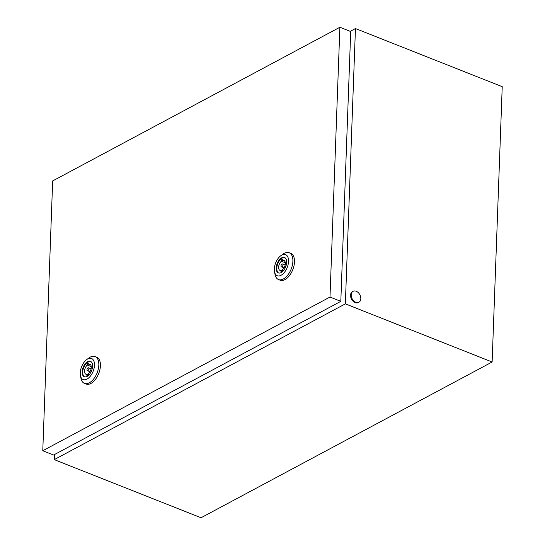 <?xml version="1.0" encoding="UTF-8"?>
<svg xmlns="http://www.w3.org/2000/svg" width="545" height="545" viewBox="0 0 545 545"><rect width="100%" height="100%" fill="white"/><g stroke="black" fill="none" stroke-linecap="round" stroke-linejoin="round"><path stroke-width="0.82" d="M54.446 454.571L54.255 459.619L201.037 517.75L492.128 361.996L502.224 86.682L355.449 28.551L350.231 31.344M54.255 459.619L345.353 303.865L492.128 361.996M345.353 303.865L355.449 28.551M351.198 294.872A6.186 4.346 -118.1 0 1 353.092 291.323A6.186 4.346 -118.1 0 1 358.242 292.604A6.186 4.346 -118.1 0 1 360.824 298.687A6.186 4.346 -118.1 0 1 358.93 302.23A6.186 4.346 -118.1 0 1 353.78 300.949A6.186 4.346 -118.1 0 1 351.198 294.872M358.93 302.23L358.283 302.577A6.186 4.346 -118.1 0 1 353.14 301.296A6.186 4.346 -118.1 0 1 350.551 295.22A6.186 4.346 -118.1 0 1 352.445 291.67L353.092 291.323M282.038 264.032A1.546 0.845 -68.4 0 0 281.07 265.517A1.546 0.845 -68.4 0 0 281.418 266.846A1.546 0.845 -68.4 0 0 281.935 266.784A1.546 0.845 -68.4 0 0 282.903 265.299A1.546 0.845 -68.4 0 0 282.555 263.971A1.546 0.845 -68.4 0 0 282.038 264.032M280.804 255.721L283.046 254.093A14.436 7.902 111.6 0 1 284.306 253.296A14.436 7.902 111.6 0 1 289.15 252.723A14.436 7.902 111.6 0 1 292.386 265.129A14.436 7.902 111.6 0 1 283.366 278.986A14.436 7.902 111.6 0 1 278.522 279.558A14.436 7.902 111.6 0 1 275.007 274.387L274.489 271.662A11.343 6.213 111.6 0 1 280.804 255.721A11.343 6.213 111.6 0 1 281.799 255.094A11.343 6.213 111.6 0 1 288.543 261.382A11.343 6.213 111.6 0 1 281.057 275.279A11.343 6.213 111.6 0 1 274.489 271.662M289.15 252.723L290.751 253.357A14.436 7.902 111.6 0 1 293.987 265.769A14.436 7.902 111.6 0 1 284.967 279.626A14.436 7.902 111.6 0 1 280.123 280.198L278.522 279.558M278.659 272.997A8.298 4.544 111.6 0 1 277.132 265.728A8.298 4.544 111.6 0 1 282.262 258.023A8.298 4.544 111.6 0 1 284.756 257.601M281.697 257.799A8.298 4.544 111.6 0 1 284.483 257.472A8.298 4.544 111.6 0 1 286.343 264.611A8.298 4.544 111.6 0 1 281.159 272.575A8.298 4.544 111.6 0 1 278.372 272.902A8.298 4.544 111.6 0 1 276.513 265.769A8.298 4.544 111.6 0 1 281.697 257.799M281.349 261.212A5.361 2.936 -68.4 0 0 278.699 266.396A5.361 2.936 -68.4 0 0 280.014 270.395A5.361 2.936 -68.4 0 0 281.009 270.477L280.961 271.805L282.576 270.94L282.63 269.611A5.361 2.936 -68.4 0 0 285.28 264.42A5.361 2.936 -68.4 0 0 283.965 260.428A5.361 2.936 -68.4 0 0 282.964 260.347L283.019 259.011L281.397 259.876L281.349 261.212L285.328 262.785M282.412 271.029L281.009 270.477M284.878 261.259L281.397 259.876M284.742 261.048L282.964 260.347M87.977 367.868A1.546 0.845 -68.4 0 0 87.009 369.353A1.546 0.845 -68.4 0 0 87.357 370.682A1.546 0.845 -68.4 0 0 87.874 370.62A1.546 0.845 -68.4 0 0 88.842 369.135A1.546 0.845 -68.4 0 0 88.494 367.807A1.546 0.845 -68.4 0 0 87.977 367.868M86.744 359.557L88.978 357.922A14.436 7.902 111.6 0 1 90.238 357.132A14.436 7.902 111.6 0 1 95.082 356.559A14.436 7.902 111.6 0 1 98.325 368.965A14.436 7.902 111.6 0 1 89.298 382.822A14.436 7.902 111.6 0 1 84.455 383.394A14.436 7.902 111.6 0 1 80.946 378.216L80.428 375.498A11.343 6.213 111.6 0 1 86.744 359.557A11.343 6.213 111.6 0 1 87.731 358.93A11.343 6.213 111.6 0 1 94.483 365.218A11.343 6.213 111.6 0 1 86.996 379.116A11.343 6.213 111.6 0 1 80.428 375.498M95.082 356.559L96.69 357.193A14.436 7.902 111.6 0 1 99.926 369.605A14.436 7.902 111.6 0 1 90.906 383.462A14.436 7.902 111.6 0 1 86.062 384.034L84.455 383.394M84.598 376.833A8.298 4.544 111.6 0 1 83.065 369.565A8.298 4.544 111.6 0 1 88.195 361.86A8.298 4.544 111.6 0 1 90.695 361.437M87.636 361.635A8.298 4.544 111.6 0 1 90.422 361.308A8.298 4.544 111.6 0 1 92.282 368.44A8.298 4.544 111.6 0 1 87.091 376.411A8.298 4.544 111.6 0 1 84.305 376.738A8.298 4.544 111.6 0 1 82.445 369.605A8.298 4.544 111.6 0 1 87.636 361.635M87.289 365.048A5.361 2.936 -68.4 0 0 84.638 370.232A5.361 2.936 -68.4 0 0 85.953 374.231A5.361 2.936 -68.4 0 0 86.948 374.313L86.9 375.641L88.515 374.776L88.562 373.448A5.361 2.936 -68.4 0 0 91.213 368.256A5.361 2.936 -68.4 0 0 89.898 364.264A5.361 2.936 -68.4 0 0 88.903 364.183L88.951 362.847L87.336 363.713L87.289 365.048L91.267 366.621M88.351 374.865L86.948 374.313M90.817 365.089L87.336 363.713M90.681 364.884L88.903 364.183M42.776 450.735L53.601 455.02L340.816 301.344L350.707 31.535L339.882 27.25L52.667 180.926L42.776 450.735L329.991 297.059L340.816 301.344M329.991 297.059L339.882 27.25M284.034 267.881L281.418 266.846M285.171 265.006L282.555 263.971M89.966 371.717L87.357 370.682M91.11 368.842L88.494 367.807"/></g></svg>
